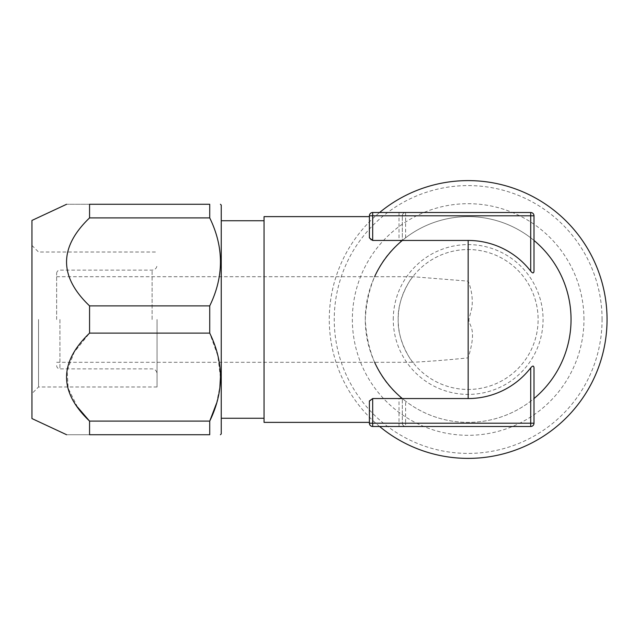 <?xml version="1.0" encoding="UTF-8"?>
<svg xmlns="http://www.w3.org/2000/svg" width="639" height="639" viewBox="0 0 639 639"><rect width="100%" height="100%" fill="white"/><g stroke="black" fill="none" stroke-linecap="round" stroke-linejoin="round"><path stroke-width="0.48" stroke-dasharray="3.19 2.4" d="M534.004 271.168L534.004 240.448A102.879 102.879 0 0 0 402.322 240.448L405.613 237.82A102.879 102.879 0 0 1 530.713 237.82L534.004 240.448L534.004 215.798L530.713 215.798L530.713 212.507L372.689 212.507L372.689 215.798L369.398 215.798M534.004 367.832L534.004 398.552A102.879 102.879 0 0 1 402.322 398.552L401.356 397.738C379.119 379.614 367.09 353.535 365.284 319.5C367.113 285.425 379.143 259.346 401.356 241.262L402.322 240.448L402.322 215.798L402.322 240.448M401.356 397.738L399.024 398.552L399.024 423.202L402.322 423.202L402.322 398.552L402.322 423.202L405.613 423.202L405.613 401.18L402.322 398.552M405.613 426.493A3.291 3.291 0 0 1 402.322 423.202A3.291 3.291 0 0 0 405.613 426.493A3.291 3.291 0 0 1 402.322 423.202A3.291 3.291 0 0 0 405.613 426.493L405.613 423.202L534.004 423.202A3.291 3.291 0 0 1 530.713 426.493L372.689 426.493L372.689 398.552L399.024 398.552M369.398 401.18L369.398 422.379M264.051 422.379L264.051 216.621M264.051 319.5L264.051 220.735L264.051 319.5M221.246 205.095L221.246 433.905M209.728 434.728L209.728 421.101L89.564 421.101L89.564 434.728C58.884 434.728 58.884 434.728 89.564 434.728L209.728 434.728M216.517 403.321L219.904 386.611M220.423 377.489L217.835 355.835L209.728 333.119L209.728 305.881C224.025 276.535 224.025 247.213 209.728 217.899L209.728 204.272L89.564 204.272L89.564 217.899L209.728 217.899M31.95 418.561L31.95 220.439M77.519 407.075L68.165 388.312L67.151 370.548L74.228 352.177L89.564 333.119L89.564 305.881L209.728 305.881M89.564 333.119L209.728 333.119M89.564 204.272C58.884 204.272 58.884 204.272 89.564 204.272M89.564 305.881C58.884 276.439 58.884 247.109 89.564 217.899M38.532 319.5L38.532 386.986L38.532 319.5M157.05 319.5L157.05 386.986L157.05 319.5M56.639 319.5L56.639 273.412L56.639 319.5M398.201 319.5C397.075 297.63 413.042 275.321 412.818 276.703L468.163 281.144C471.638 289.739 472.9 298.493 471.957 307.415L468.882 319.5C468.834 326.473 477.517 327.671 468.163 357.856C450.343 359.741 431.9 361.219 412.818 362.297C413.042 363.671 397.067 341.346 398.201 319.5A69.955 69.955 0 0 0 468.163 389.455A69.955 69.955 0 0 0 538.118 319.5A69.955 69.955 0 0 0 468.163 249.545A69.955 69.955 0 0 0 398.201 319.5M468.163 357.856L468.163 281.144M56.639 362.297L412.818 362.297A69.955 69.955 0 0 0 538.118 319.5A69.955 69.955 0 0 0 412.818 276.703L56.639 276.703M393.265 319.5A74.899 74.899 0 0 1 468.163 244.601A74.899 74.899 0 0 1 543.062 319.5A74.899 74.899 0 0 1 468.163 394.399A74.899 74.899 0 0 1 393.265 319.5M583.966 319.5A115.803 115.803 0 0 0 468.163 203.697A115.803 115.803 0 0 0 352.353 319.5A115.803 115.803 0 0 0 468.163 435.303A115.803 115.803 0 0 0 583.966 319.5M602.074 319.5A133.91 133.91 0 0 0 468.163 185.59A133.91 133.91 0 0 0 334.245 319.5A133.91 133.91 0 0 0 468.163 453.41A133.91 133.91 0 0 0 602.074 319.5M379.606 426.493A138.887 138.887 0 0 1 379.606 212.507M374.606 362.297A102.879 102.879 0 0 1 374.606 276.703M369.398 216.621L369.398 237.82L369.398 216.621L369.398 237.82L370.293 239.593M370.404 239.697L372.689 240.448L399.024 240.448L401.356 241.262M534.004 423.202L534.004 398.552L530.713 401.18A102.879 102.879 0 0 1 405.613 401.18M399.024 426.493L399.024 423.202L369.398 423.202M405.613 212.507L405.613 215.798L402.322 215.798A3.291 3.291 0 0 1 405.613 212.507A3.291 3.291 0 0 0 402.322 215.798L399.024 215.798L399.024 240.448M530.713 212.507A3.291 3.291 0 0 1 534.004 215.798M152.114 319.5L152.114 270.121L152.114 319.5M59.93 319.5L59.93 368.879L59.93 319.5M399.024 212.507L399.024 215.798L372.689 215.798L372.689 240.448M405.613 237.82L405.613 215.798L530.713 215.798L530.713 237.82M530.713 426.493L530.713 401.18M157.05 386.986L38.532 386.986L31.95 393.576M56.639 273.412C56.839 271.407 57.933 270.313 59.93 270.121L152.114 270.121C155.085 269.85 156.731 268.204 157.05 265.177M56.639 365.588C56.839 367.593 57.933 368.687 59.93 368.879L152.114 368.879C155.085 369.15 156.731 370.796 157.05 373.823M31.95 245.424L38.532 252.014L157.05 252.014"/><path stroke-width="0.96" d="M369.398 401.148L372.689 398.552L468.163 398.552A79.052 79.052 0 0 0 530.713 367.832C532.67 365.54 533.773 365.54 534.004 367.832L534.004 423.202A3.291 3.291 0 0 1 530.713 426.493A3.291 3.291 0 0 0 534.004 423.202L530.713 423.202L530.713 426.493L372.689 426.493A3.291 3.291 0 0 1 369.398 423.202L369.398 422.379L264.051 422.379L264.051 216.621L369.398 216.621L369.398 215.798A3.291 3.291 0 0 1 372.689 212.507L530.713 212.507A3.291 3.291 0 0 1 534.004 215.798L534.004 271.168C533.757 273.46 532.662 273.46 530.713 271.168A79.052 79.052 0 0 0 468.163 240.448L372.689 240.448L369.398 237.82L369.398 215.798L534.004 215.798M530.713 367.832L530.713 423.202L372.689 423.202L372.689 426.493A3.291 3.291 0 0 1 369.398 423.202L372.689 423.202L372.689 398.552L369.414 400.949M220.423 204.272L221.246 205.095L221.246 433.905L220.423 434.728M77.519 407.075L89.564 421.101L209.728 421.101L209.728 434.728L89.564 434.728C58.884 434.728 58.884 434.728 89.564 434.728L89.564 421.101C58.884 391.891 58.884 362.561 89.564 333.119L89.564 305.881L209.728 305.881L209.728 333.119C224.025 362.465 224.025 391.787 209.728 421.101L216.517 403.321M219.904 386.611L220.423 377.489M209.728 434.728C224.025 434.728 224.025 434.728 209.728 434.728C224.025 434.728 224.025 434.728 209.728 434.728M66.616 204.272L31.95 220.439L31.95 418.561L66.616 434.728M89.564 217.899L209.728 217.899L209.728 204.272C224.025 204.272 224.025 204.272 209.728 204.272C224.025 204.272 224.025 204.272 209.728 204.272L89.564 204.272C58.884 204.272 58.884 204.272 89.564 204.272L89.564 217.899C58.884 247.341 58.884 276.663 89.564 305.881M89.564 333.119L209.728 333.119M209.728 217.899C224.025 247.237 224.025 276.559 209.728 305.881M379.606 212.507A138.887 138.887 0 0 1 607.05 319.5A138.887 138.887 0 0 1 379.606 426.493M534.004 398.552A102.879 102.879 0 0 0 571.042 319.5A102.879 102.879 0 0 1 534.004 398.552A102.879 102.879 0 0 0 534.004 240.448A102.879 102.879 0 0 1 571.042 319.5A102.879 102.879 0 0 0 534.004 240.448M402.322 398.552A102.879 102.879 0 0 1 374.606 362.297M402.322 240.448A102.879 102.879 0 0 0 374.606 276.703M369.398 423.202L369.398 401.18M372.689 240.448L372.689 212.507A3.291 3.291 0 0 0 369.398 215.798M530.713 212.507L530.713 271.168M468.163 240.448L468.163 398.552M264.051 220.735L221.246 220.735M264.051 418.265L221.246 418.265"/></g></svg>
